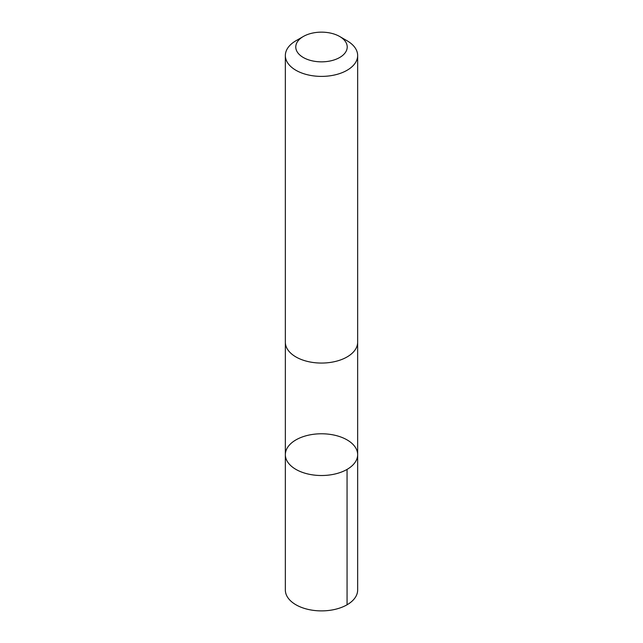 <?xml version="1.0" encoding="UTF-8"?>
<svg xmlns="http://www.w3.org/2000/svg" width="643" height="643" viewBox="0 0 643 643"><rect width="100%" height="100%" fill="white"/><g stroke="black" fill="none" stroke-linecap="round" stroke-linejoin="round"><path stroke-width="0.96" d="M285.621 452.109A36.153 20.873 180 0 1 323.702 433.816A36.153 20.873 180 0 1 357.653 454.649A36.153 20.873 180 0 1 321.5 475.515A36.153 20.873 180 0 1 285.347 454.649A36.153 20.873 180 0 1 285.621 452.109M285.347 590.017A36.153 20.873 0 0 0 319.298 610.85A36.153 20.873 0 0 0 357.387 592.557A36.153 20.873 0 0 0 357.653 590.017L357.653 454.649A36.153 20.873 180 0 1 321.5 475.515A36.153 20.873 180 0 1 285.347 454.649L285.347 590.017M303.311 36.498L295.933 40.758A36.153 20.873 0 0 0 285.347 55.523L285.347 342.189A36.153 20.873 0 0 0 319.298 363.022A36.153 20.873 0 0 0 357.387 344.728A36.153 20.873 0 0 0 357.653 342.189L357.653 55.523A36.153 20.873 0 0 0 347.067 40.758L339.689 36.498A25.72 14.845 0 0 0 303.311 36.498A25.72 14.845 0 0 0 310.231 60.346A25.72 14.845 0 0 0 347.027 48.804A25.72 14.845 0 0 0 339.689 36.498M285.347 55.523A36.153 20.873 0 0 0 319.298 76.356A36.153 20.873 0 0 0 357.387 58.063A36.153 20.873 0 0 0 357.653 55.523M347.059 469.406L347.067 604.774M285.355 342.647L285.347 454.649M357.645 342.647L357.653 454.649"/></g></svg>
